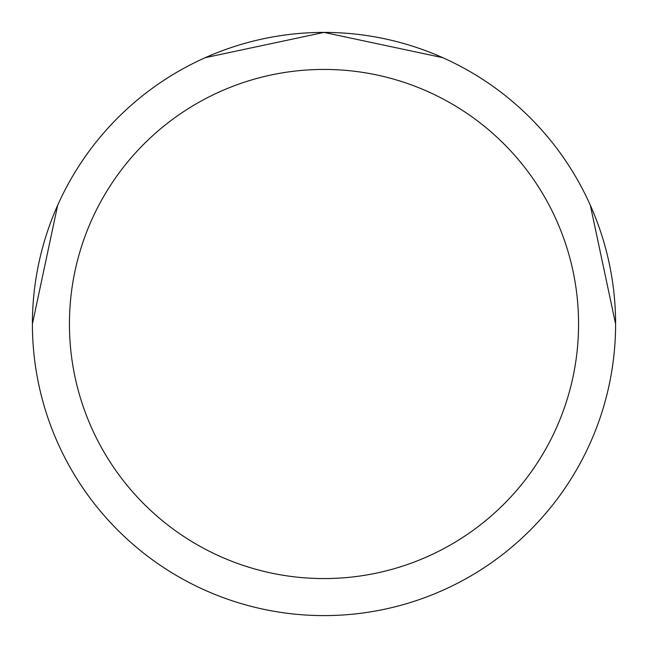 <?xml version="1.0" encoding="UTF-8"?>
<svg xmlns="http://www.w3.org/2000/svg" width="648" height="648" viewBox="0 0 648 648"><rect width="100%" height="100%" fill="white"/><g stroke="black" fill="none" stroke-linecap="round" stroke-linejoin="round"><path stroke-width="0.97" d="M578.567 324A254.567 254.567 0 0 0 324 69.433A254.567 254.567 0 0 0 69.433 324A254.567 254.567 0 0 0 324 578.567A254.567 254.567 0 0 0 578.567 324M32.4 324A291.6 291.6 0 0 1 324 32.4A291.6 291.6 0 0 1 615.6 324A291.6 291.6 0 0 1 324 615.6A291.6 291.6 0 0 1 32.4 324L57.672 205.262M205.262 57.672L324 32.4L442.738 57.672M590.328 205.262L615.6 324"/></g></svg>
